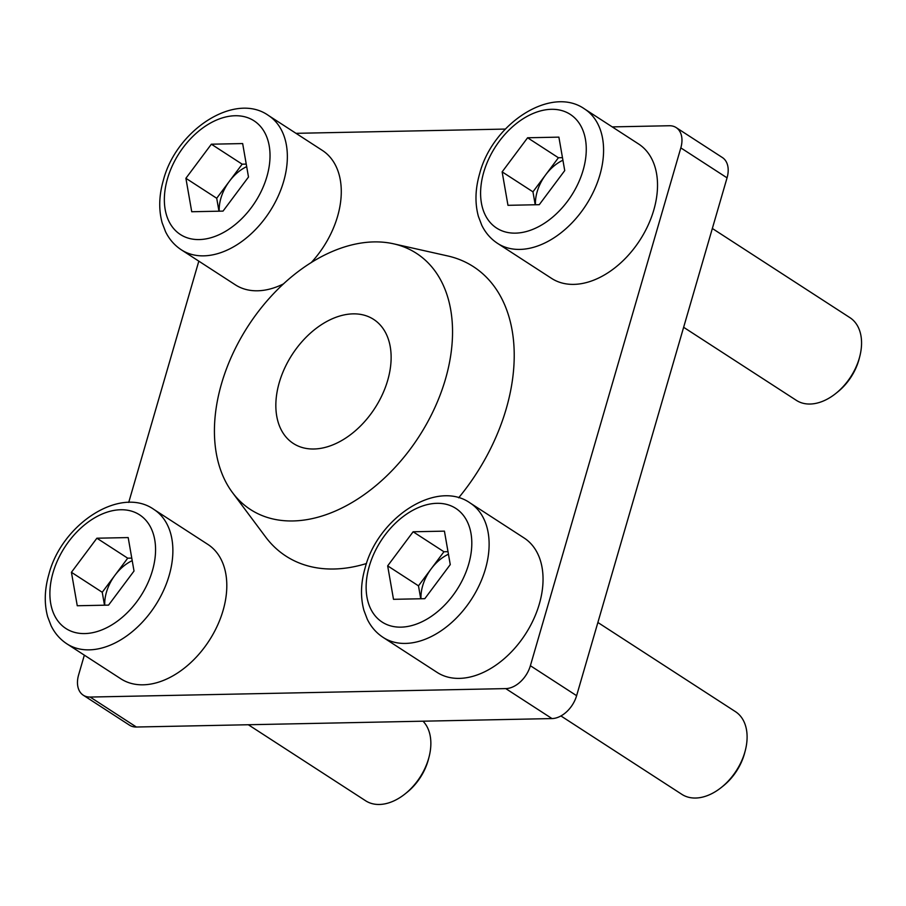 <?xml version="1.0" encoding="UTF-8"?>
<svg xmlns="http://www.w3.org/2000/svg" width="906" height="906" viewBox="0 0 906 906"><rect width="100%" height="100%" fill="white"/><g stroke="black" fill="none" stroke-linecap="round" stroke-linejoin="round"><path stroke-width="1.36" d="M445.458 379.161A152.627 101.732 -57.1 0 0 393.634 243.827A152.627 101.732 -57.1 0 0 221.517 383.714A152.627 101.732 -57.1 0 0 232.434 492.524A152.627 101.732 -57.1 0 0 345.979 505.91A152.627 101.732 -57.1 0 0 445.458 379.161M458.651 497.802A172.434 114.937 -57.1 0 0 506.216 408.821A172.434 114.937 -57.1 0 0 447.666 255.934L393.634 243.827M387.7 380.327A73.896 49.252 -57.1 0 0 373.68 319.422A73.896 49.252 -57.1 0 0 279.274 382.536A73.896 49.252 -57.1 0 0 293.295 443.442A73.896 49.252 -57.1 0 0 387.7 380.327M84.349 655.151L78.607 674.913A24.632 16.421 -57.1 0 0 83.284 695.208L129.513 725.174A24.632 16.421 -57.1 0 0 136.376 727.02L552.003 718.571A24.632 16.421 -57.1 0 0 576.612 695.683L727.054 177.848A24.632 16.421 -57.1 0 0 722.388 157.542L676.148 127.576A24.632 16.421 -57.1 0 0 669.296 125.741L612.23 126.897M83.284 695.208A24.632 16.421 -57.1 0 0 90.147 697.054L505.763 688.605A24.632 16.421 -57.1 0 0 530.384 665.717L680.825 147.882A24.632 16.421 -57.1 0 0 676.148 127.576M232.434 492.524L265.56 536.907A172.434 114.937 -57.1 0 0 366.5 563.509M505.367 129.071L296.002 133.329M198.822 261.154L128.72 502.422M132.219 560.655A36.953 24.632 -57.1 0 0 114.971 575.231A36.953 24.632 -57.1 0 0 106.444 592.196A36.953 24.632 -57.1 0 0 104.756 605.197M223.091 610.418A80.056 53.363 122.9 0 1 120.826 678.798L66.885 643.838A80.056 53.363 122.9 0 0 169.162 575.457A80.056 53.363 122.9 0 0 153.975 509.478L207.904 544.438A80.056 53.363 122.9 0 1 223.091 610.418M104.496 605.197L102.242 592.275L127.712 558.187L131.766 558.107M134.02 571.029L108.561 605.117L77.259 605.752L71.427 572.298L96.885 538.209L128.188 537.575L134.02 571.029M102.242 592.275L71.427 572.298M127.712 558.187L96.885 538.209M429.07 756.884L428.493 759.137A44.337 29.558 122.9 0 1 428.04 760.768A44.337 29.558 122.9 0 1 406.885 792.467L405.073 793.916A49.264 32.843 -57.1 0 0 428.572 758.696A49.264 32.843 -57.1 0 0 429.07 756.884A49.264 32.843 -57.1 0 0 423.011 721.187M248.323 724.743L365.639 800.779A49.264 32.843 -57.1 0 0 405.073 793.916M448.459 554.223A36.953 24.632 -57.1 0 0 431.211 568.798A36.953 24.632 -57.1 0 0 422.672 585.763A36.953 24.632 -57.1 0 0 420.996 598.764M539.33 603.985A80.056 53.363 122.9 0 1 437.054 672.365L383.125 637.405A80.056 53.363 122.9 0 0 485.401 569.036A80.056 53.363 122.9 0 0 470.214 503.045L524.144 538.005A80.056 53.363 122.9 0 1 539.33 603.985M420.735 598.764L418.481 585.842L443.94 551.754L448.006 551.675M450.259 564.597L424.801 598.685L393.498 599.319L387.666 565.865L413.125 531.777L444.427 531.143L450.259 564.597M418.481 585.842L387.666 565.865M443.94 551.754L413.125 531.777M745.31 750.462L744.721 752.705A44.337 29.558 122.9 0 1 744.279 754.336A44.337 29.558 122.9 0 1 723.124 786.034L721.301 787.484A49.264 32.843 -57.1 0 0 744.811 752.274A49.264 32.843 -57.1 0 0 745.31 750.462A49.264 32.843 -57.1 0 0 735.468 711.663L597.881 622.479M560.916 715.944L681.867 794.347A49.264 32.843 -57.1 0 0 721.301 787.484M562.92 160.226A36.953 24.632 -57.1 0 0 545.684 174.79A36.953 24.632 -57.1 0 0 537.145 191.755A36.953 24.632 -57.1 0 0 535.457 204.756M653.804 209.988A80.056 53.363 122.9 0 1 551.528 278.357L497.598 243.397A80.056 53.363 122.9 0 0 599.863 175.028A80.056 53.363 122.9 0 0 584.676 109.037L638.617 143.997A80.056 53.363 122.9 0 1 653.804 209.988M535.208 204.767L532.955 191.834L558.413 157.746L562.479 157.667M564.732 170.588L539.274 204.677L507.972 205.322L502.139 171.868L527.598 137.769L558.889 137.134L564.732 170.588M532.955 191.834L502.139 171.868M558.413 157.746L527.598 137.769M859.771 356.454L859.194 358.708A44.337 29.558 122.9 0 1 858.752 360.339A44.337 29.558 122.9 0 1 837.597 392.026L835.774 393.487A49.264 32.843 -57.1 0 0 859.284 358.266A49.264 32.843 -57.1 0 0 859.771 356.454A49.264 32.843 -57.1 0 0 849.93 317.655L712.343 228.482M683.634 327.293L796.34 400.339A49.264 32.843 -57.1 0 0 835.774 393.487M246.681 166.647A36.953 24.632 -57.1 0 0 229.445 181.223A36.953 24.632 -57.1 0 0 220.905 198.188A36.953 24.632 -57.1 0 0 219.218 211.189M268.448 115.47A80.056 53.363 122.9 0 1 283.635 181.46A80.056 53.363 122.9 0 1 181.359 249.829C174.552 245.367 169.297 239.343 165.571 231.766L162.174 222.899C158.573 209.694 158.969 195.47 163.374 180.226C176.206 130.124 234.835 91.495 268.448 115.47L322.377 150.43A80.056 53.363 122.9 0 1 337.564 216.409A80.056 53.363 122.9 0 1 311.188 262.638M283.601 283.827A80.056 53.363 122.9 0 1 235.288 284.79L181.359 249.829M218.969 211.189L216.715 198.267L242.174 164.179L246.239 164.099M248.493 177.021L223.035 211.109L191.732 211.744L185.9 178.289L211.358 144.201L242.661 143.567L248.493 177.021M216.715 198.267L185.9 178.289M242.174 164.179L211.358 144.201M680.825 147.882L727.054 177.848M530.384 665.717L576.612 695.683M505.763 688.605L552.003 718.571M90.147 697.054L136.376 727.02M53.035 572.671A67.746 45.153 -57.1 0 0 84.734 633.577A67.746 45.153 -57.1 0 0 152.423 570.655A67.746 45.153 -57.1 0 0 120.713 509.75A67.746 45.153 -57.1 0 0 53.035 572.671M369.274 566.239A67.746 45.153 -57.1 0 0 400.973 627.145A67.746 45.153 -57.1 0 0 468.662 564.223A67.746 45.153 -57.1 0 0 436.952 503.317A67.746 45.153 -57.1 0 0 369.274 566.239M483.736 172.242A67.746 45.153 -57.1 0 0 515.446 233.136A67.746 45.153 -57.1 0 0 583.124 170.215A67.746 45.153 -57.1 0 0 551.426 109.309A67.746 45.153 -57.1 0 0 483.736 172.242M167.497 178.663A67.746 45.153 -57.1 0 0 199.207 239.569A67.746 45.153 -57.1 0 0 266.885 176.647A67.746 45.153 -57.1 0 0 235.186 115.742A67.746 45.153 -57.1 0 0 167.497 178.663M153.975 509.478C120.362 485.503 61.744 524.132 48.913 574.234C44.496 589.478 44.1 603.702 47.712 616.907L51.11 625.763C54.824 633.351 60.09 639.364 66.885 643.838M470.214 503.045C436.601 479.07 377.983 517.7 365.152 567.802C360.735 583.045 360.339 597.269 363.952 610.474L367.338 619.342C371.064 626.918 376.318 632.943 383.125 637.405M584.676 109.037C551.063 85.062 492.445 123.703 479.614 173.793C475.208 189.048 474.812 203.272 478.413 216.466L481.811 225.334C485.537 232.91 490.792 238.935 497.598 243.397"/></g></svg>

